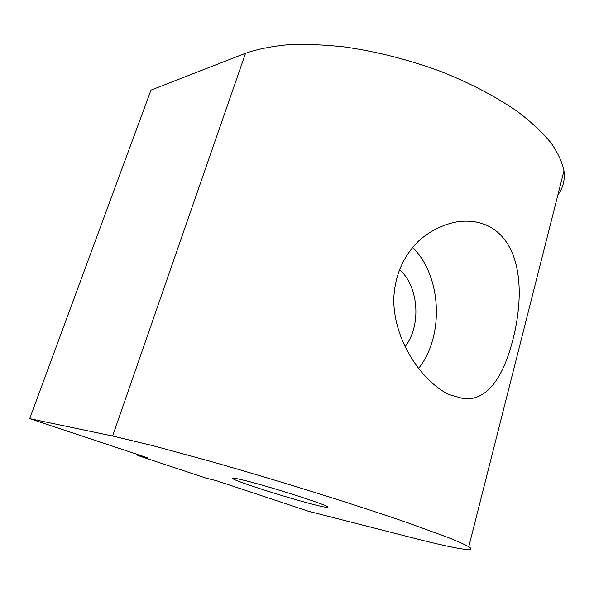 <?xml version="1.0" encoding="UTF-8"?>
<svg xmlns="http://www.w3.org/2000/svg" width="594" height="594" viewBox="0 0 594 594"><rect width="100%" height="100%" fill="white"/><g stroke="black" fill="none" stroke-linecap="round" stroke-linejoin="round"><path stroke-width="0.89" d="M404.974 346.77C421.621 325.764 418.837 286.278 399.368 269.438M241.082 479.588C234.4 478.044 231.63 477.725 232.774 478.623C236.041 481.608 292.768 499.547 317.196 505.405C325.586 507.447 329.091 507.929 327.725 506.86C325.297 504.15 263.394 484.622 241.082 479.588M418.458 368.555C444.616 336.189 441.758 275.616 412.511 247.356M493.169 228.809C520.515 247.282 523.47 290.481 515.072 330.383C506.593 369.312 491.231 400.913 463.862 398.782L448.812 394.475C421.703 381.207 393.347 340.265 393.77 298.634C394.899 274.918 403.616 255.294 419.913 239.768C432.187 229.588 445.403 223.493 459.57 221.473C472.497 220.255 483.702 222.705 493.169 228.809M557.914 194.839C563.06 188.016 565.087 180.027 563.981 170.879C562.169 162.08 557.84 152.74 551.002 142.864C542.686 132.789 531.882 122.616 518.584 112.363C497 97.104 469.757 82.774 439.152 70.842C407.491 59.363 375.861 51.388 344.245 46.911C323.982 44.713 305.168 43.993 287.815 44.758C271.569 46.317 257.484 49.154 245.56 53.245L150.987 90.117L29.7 418.636L112.615 436.018L152.844 445.649L211.07 461.508C244.78 471.124 279.529 481.482 315.317 492.582C350.096 503.467 381.949 513.892 408.041 522.883L448.886 537.8C458.264 541.594 464.894 544.572 468.785 546.74C478.942 553.044 453.222 548.24 413.587 538.105L308.449 511.256L216.476 480.702L206.237 478.192L137.808 455.501L147.423 457.759L29.7 418.636M138.098 454.655L137.808 455.501M112.615 436.018L245.56 53.245M232.93 478.125L232.774 478.623M563.981 170.879L468.785 546.74"/></g></svg>
